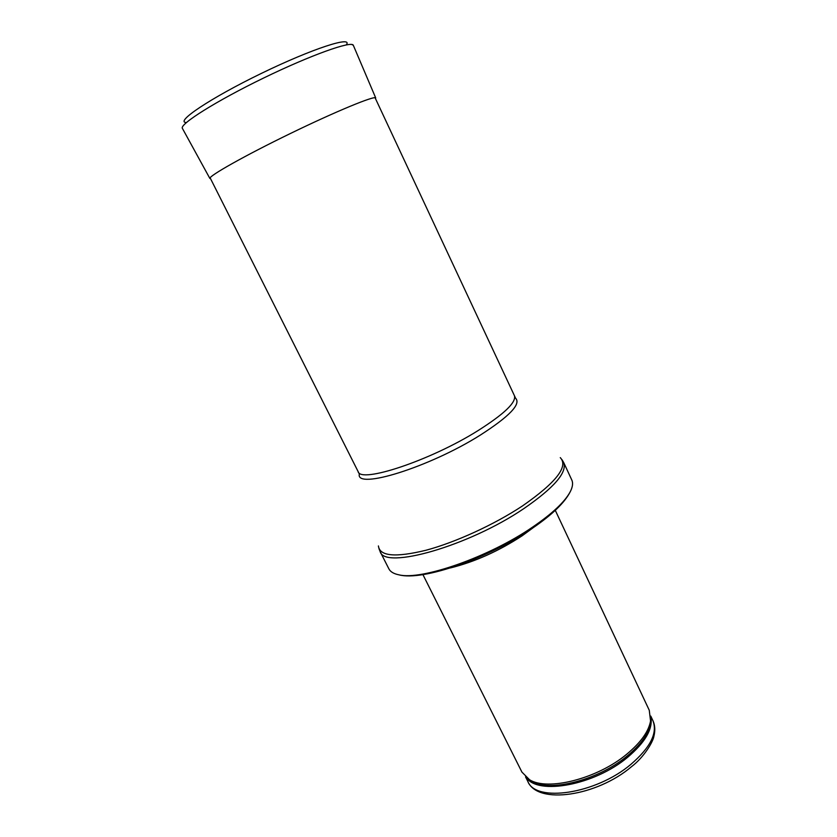 <?xml version="1.0" encoding="UTF-8"?>
<svg xmlns="http://www.w3.org/2000/svg" width="837" height="837" viewBox="0 0 837 837"><rect width="100%" height="100%" fill="white"/><g stroke="black" fill="none" stroke-linecap="round" stroke-linejoin="round"><path stroke-width="1.26" d="M555.287 510.34L649.271 710.278L650.548 720.981C648.696 731.517 640.734 742.607 626.672 754.263C597.252 778.818 547.607 791.279 529.549 779.739L521.932 772.122L422.926 574.611M533.085 527.781L522.11 535.826C498.549 551.196 474.631 561.899 450.358 567.946M532.614 527.09C489.101 557.034 421.482 580.585 398.977 574.841C393.746 573.805 390.366 571.797 388.86 568.804L380.176 551.698C384.539 569.84 468.678 546.132 523.826 508.614C553.968 487.835 567.266 472.486 563.709 462.579L571.786 479.978C573.199 483.012 572.696 486.904 570.279 491.664C564.923 501.771 552.368 513.583 532.614 527.09M630.92 764.338C595.913 794.072 535.68 802.819 527.812 781.392C537.605 805.173 596.938 796.092 631.401 766.765C644.061 757.192 653.09 741.791 653.917 736.173C655.35 730.398 655.015 725.229 652.912 720.636C657.777 732.898 650.454 747.472 630.92 764.338M650.82 716.964C653.09 728.797 645.337 742.262 627.572 757.339C594.49 785.2 537.752 795.516 526.222 777.468M650.83 717.612L650.673 723.168C648.842 733.589 640.985 744.564 627.101 756.083C598.068 780.335 549.072 792.629 531.181 781.183L526.724 777.876M560.277 457.63C568.658 466.481 556.04 482.593 522.414 505.977C494.28 524.6 455.474 542.376 425.97 550.254C395.482 557.683 379.632 556.249 378.408 545.944M358.09 471.576C360.287 483.66 430.239 460.653 477.927 430.668C504.324 413.928 516.481 402.262 514.41 395.671L515.55 398.161C521.305 403.989 509.555 416.303 480.302 435.104C429.151 467.423 355.275 490.053 359.345 474.014L210.108 177.81M346.256 44.905C353.601 35.353 312.525 48.515 261.343 73.415C210.129 98.243 174.368 122.38 186.421 122.516M353.308 45.271C351.686 40.553 310.757 55.096 263.582 78.04C216.385 100.921 179.641 124.096 182.351 128.291L209.888 178.48C208.287 176.251 244.833 155.609 290.491 133.46C336.15 111.269 374.955 95.313 375.719 97.96L353.308 45.271L351.833 44.497M652.912 720.636L650.767 716.074M527.812 781.392L525.552 776.882M529.549 779.739L526.63 777.803M650.548 720.981L650.83 717.497M398.977 574.841C422.947 581.349 489.289 557.892 532.552 528.137C552.232 514.692 564.808 502.535 570.279 491.664M378.973 548.633L380.176 551.698M562.045 459.733L563.709 462.579M514.41 395.671L375.06 97.72"/></g></svg>
